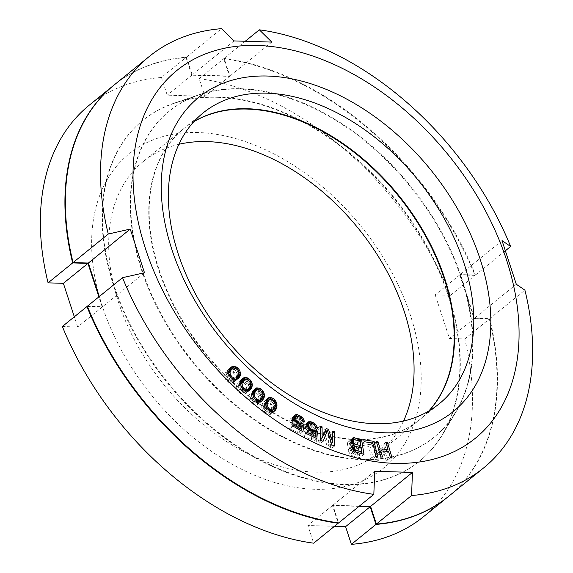 <?xml version="1.0" encoding="UTF-8"?>
<svg xmlns="http://www.w3.org/2000/svg" width="573" height="573" viewBox="0 0 573 573"><rect width="100%" height="100%" fill="white"/><g stroke="black" fill="none" stroke-linecap="round" stroke-linejoin="round"><path stroke-width="0.43" stroke-dasharray="2.87 2.15" d="M359.027 506.374L332.455 505.551L338.106 522.834M332.455 505.551L307.88 525.491L313.66 543.183M89.388 105.067A265.084 176.477 -129.1 0 1 161.443 77.47L186.024 57.529A265.084 176.477 50.9 0 0 114.17 84.962M186.024 57.529L191.805 75.221L229.522 76.388L223.742 58.704A265.084 176.477 50.9 0 1 475.046 275.377L459.761 274.897L474.029 318.559L489.313 319.032A265.084 176.477 50.9 0 1 448.215 496.648M87.483 306.584L102.216 307.042L98.893 296.864M217.697 97.324A219.488 146.122 -129.1 0 1 412.689 223.642A219.488 146.122 -129.1 0 1 442.399 434.456A219.488 146.122 -129.1 0 1 344.287 484.622A219.488 146.122 50.9 0 1 124.169 312.922A219.488 146.122 50.9 0 1 173.834 103.462A219.488 146.122 50.9 0 1 217.697 97.324M198.938 94.939A210.019 139.819 50.9 0 1 240.904 89.059A210.019 139.819 -129.1 0 1 427.487 209.933A210.019 139.819 -129.1 0 1 455.915 411.65A210.019 139.819 -129.1 0 1 362.036 459.646A210.019 139.819 50.9 0 1 151.415 295.36A210.019 139.819 50.9 0 1 198.938 94.939L173.834 103.462M193.853 121.684A187.328 124.713 50.9 0 0 183.439 128.889A187.328 124.713 50.9 0 0 177.451 312.729A187.328 124.713 50.9 0 0 355.489 439.627A187.328 124.713 50.9 0 0 419.5 419.816A187.328 124.713 50.9 0 0 428.697 411.113M178.948 144.281A187.328 124.713 50.9 0 0 143.35 161.421A187.328 124.713 50.9 0 0 137.355 345.261A187.328 124.713 50.9 0 0 315.401 472.152A187.328 124.713 50.9 0 0 379.412 452.348A187.328 124.713 50.9 0 0 403.514 421.048M198.115 132.542A202.169 134.598 50.9 0 0 102.302 306.14A202.169 134.598 50.9 0 0 314.713 489.278A202.169 134.598 50.9 0 0 410.526 315.687A202.169 134.598 50.9 0 0 198.115 132.542M161.443 77.47L167.23 95.161L204.948 96.328L199.168 78.644A265.084 176.477 -129.1 0 1 450.471 295.317L435.186 294.837L449.454 338.5L464.739 338.972A265.084 176.477 -129.1 0 1 423.44 516.76M62.357 326.51L77.642 326.982L74.318 316.805M334.446 526.315L307.88 525.491M459.761 274.897L435.186 294.837M474.029 318.559L449.454 338.5M450.471 295.317L475.046 275.377M464.739 338.972L489.313 319.032M199.168 78.644L223.742 58.704M102.216 307.042L77.642 326.982M191.805 75.221L167.23 95.161M229.522 76.388L204.948 96.328M258.588 401.566L256.819 403.005L255.049 403.514L252.535 402.439L251.282 401.1L250.265 397.683L252.392 393.25L255.2 392.935L256.675 393.809L258.523 396.28L258.946 398.572L258.545 400.19L256.819 403.005M257.743 401.336L255.049 403.514M502.034 240.603L460.169 274.567L474.444 318.223L489.729 318.695L524.911 290.146M516.302 284.258L474.444 318.223M234.078 40.919L192.213 74.891L186.433 57.2A265.084 176.477 50.9 0 0 114.378 84.797M87.34 306.24L102.624 306.713L99.301 296.535M359.436 506.045L332.863 505.221L338.65 522.905M448.423 496.483A265.084 176.477 50.9 0 0 489.729 318.695M192.213 74.891L229.931 76.059L224.15 58.367A265.084 176.477 50.9 0 1 475.454 275.04L460.169 274.567M218.105 96.987A219.488 146.122 50.9 0 0 174.242 103.133A219.488 146.122 50.9 0 0 124.577 312.593A219.488 146.122 50.9 0 0 344.695 484.285A219.488 146.122 -129.1 0 0 442.814 434.126A219.488 146.122 -129.1 0 0 413.097 223.312A219.488 146.122 -129.1 0 0 218.105 96.987M456.33 411.314A210.019 139.819 -129.1 0 0 427.895 209.596A210.019 139.819 -129.1 0 0 241.319 88.729A210.019 139.819 50.9 0 0 199.347 94.602A210.019 139.819 50.9 0 0 151.824 295.023A210.019 139.819 50.9 0 0 362.444 459.317A210.019 139.819 -129.1 0 0 456.33 411.314L442.814 434.126M194.032 121.483A187.328 124.713 50.9 0 0 183.847 128.56A187.328 124.713 50.9 0 0 177.859 312.4A187.328 124.713 50.9 0 0 355.897 439.29A187.328 124.713 50.9 0 0 419.909 419.486A187.328 124.713 50.9 0 0 428.926 410.977M186.433 57.2L221.615 28.65M224.15 58.367L245.573 40.984M475.454 275.04L505.658 250.537M271.795 42.094L229.931 76.059M374.728 471.25L332.863 505.221M144.489 272.741L102.624 306.713M386.181 443.509L383.401 445.765L381.733 445.651L383.86 452.792L376.067 452.247L373.94 445.106L372.264 444.992L376.812 460.248L378.481 460.363L376.647 454.196L384.44 454.74L386.274 460.907L387.95 461.021L383.401 445.765M385.83 442.327L381.733 445.651M392.047 457.698L387.95 461.021M390.371 457.583L386.274 460.907M388.537 451.417L384.44 454.74M379.426 451.939L376.647 454.196M382.578 457.039L378.481 460.363M380.909 456.925L376.812 460.248M376.361 441.668L372.264 444.992M376.719 442.85L373.94 445.106M378.846 449.991L376.067 452.247M385.787 451.223L383.86 452.792M373.489 459.854L370 444.712L359.744 443.13L360.188 445.063L368.74 446.381L371.784 459.589L373.489 459.854L377.586 456.531M351.55 441.31L349.093 441.045L348.09 441.726L347.295 443.681L348.004 446.295L349.716 448.222L348.391 450.357L349.05 452.649L351.442 455.349L352.939 456.001L359.887 457.626L357.437 442.685L351.743 441.36M357.839 455.313L351.414 453.508L350.182 451.08L350.791 449.69L357.108 450.865L357.839 455.313L360.181 453.415M352.646 447.986L350.375 447.148L349.244 445.357L349.222 443.523L350.511 442.908L356.012 444.19L356.8 448.953L352.839 448.029M324.39 432.708L322.09 431.784L318.058 441.296L317.979 430.13L316.21 429.413L316.317 443.609L318.968 444.669L320.665 440.386M321.36 438.624L323.279 433.768L327.785 448.222L330.435 449.289L330.327 435.1L328.565 434.384L328.644 445.558L324.468 432.801M307.099 425.123L304.678 425.023L303.704 425.76L302.909 428.088L303.382 429.829L304.17 431.419L307.006 434.012L310.258 435.294L311.791 435.136L311.418 439.785L302.916 435.638L302.802 437.092L312.772 441.955L313.374 434.398L311.318 433.396L310.079 433.697L307.121 432.558L305.137 430.688L304.442 427.931L305.466 426.62L307.586 426.749L310.494 428.468L311.819 430.925L313.581 431.784L312.299 428.74L310.903 427.157L307.25 425.166M293.97 418.161L291.764 417.961L290.712 418.584L289.723 420.768L290.081 422.487L290.769 424.099L293.498 426.849L296.735 428.368L298.325 428.353L297.602 432.816L289.172 428.067L288.942 429.464L298.827 435.029L300.008 427.773L297.974 426.627L296.678 426.813L293.72 425.453L291.822 423.468L291.22 421.305L291.743 420.073L293.419 419.5L297.494 421.792L298.669 424.285L300.417 425.266L300.016 423.819L298.01 420.561L294.056 418.197M266.345 400.828L264.848 400.907L262.642 403.084L261.646 406.78L262.42 410.504L265.141 413.749L268.587 414.995L270.621 414.265L272.297 411.607M272.748 410.289L272.898 408.026L272.132 405.261L269.41 402.017L267.326 400.993M270.599 411.407L269.776 412.703L268.107 413.384L265.593 412.496L264.282 411.228L263.05 407.804L264.776 403.063L267.462 402.49L270.27 404.531L271.502 407.962L270.599 411.407L274.696 408.083M253.631 391.137L251.031 392.14L249.191 395.184L248.84 397.497L249.42 400.233L251.977 403.607L255.422 405.118L256.575 405.082L258.179 404.115L259.676 401.788M260.185 400.269L260.271 397.375L258.76 394.203L257.234 392.641L254.72 391.359M241.204 380.716L239.077 381.489L236.964 384.275L236.427 387.821L237.745 391.015L240.911 393.873L243.819 394.489L246.462 392.849L247.515 391.137M248.088 389.361L248.188 387.362L246.87 384.161L245.423 382.52L242.551 380.938M245.28 391.445L244.22 392.498L242.372 392.842L239.858 391.581L238.669 390.177L237.881 386.782L240.402 382.678L243.303 382.621L245.946 385.006L246.734 388.394L245.28 391.445L249.37 388.122M229.2 369.592L226.579 370.889L224.702 373.904L224.394 376.038L225.511 379.247L228.555 382.291L231.492 383.129L234.336 381.783L235.804 379.756M236.427 377.707L236.212 375.272L235.396 373.417L234.028 371.698L230.847 369.786M233.218 380.314L232.051 381.246L230.124 381.417L227.639 379.978L226.528 378.517L225.97 375.165L228.856 371.419L231.85 371.619L233.268 372.686L234.844 375.301L234.944 377.5L233.218 380.314L234.156 379.555L232.051 381.246M372.164 442.958L370 444.712M375.874 456.266L371.784 459.589M372.83 443.058L368.74 446.381M364.285 441.74L360.188 445.063M363.841 439.806L359.744 443.13M352.975 445.572L349.716 448.222M353.283 445.078L349.186 448.401M353.176 444.44L349.079 447.764M352.101 442.972L348.004 446.295M351.657 441.948L347.56 445.271M351.392 440.358L347.295 443.681M351.528 439.47L347.431 442.793M352.187 438.402L348.09 441.726M352.023 438.667L349.093 441.045M351.399 440.329L350.49 441.067M359.78 440.787L357.437 442.685M363.984 454.303L359.887 457.626M357.036 452.677L352.939 456.001M355.532 452.025L351.442 455.349M354.221 450.801L350.124 454.124M353.14 449.325L349.05 452.649M352.696 448.301L348.599 451.624M352.488 447.033L348.391 450.357M352.624 446.145L348.527 449.468M355.196 451.71L352.338 454.031M361.205 447.542L357.108 450.865M355.704 446.252L351.607 449.576M352.674 448.165L350.791 449.69M352.689 448.265L350.318 450.192M352.932 448.845L350.182 451.08M353.176 449.368L350.289 451.717M353.813 450.242L350.733 452.734M354.472 451.03L351.414 453.508M352.137 443.015L349.244 445.357M351.772 442.227L349.086 444.404M352.767 443.882L349.688 446.381M353.462 444.648L350.375 447.148M352.545 446.654L351.292 447.671M359.135 447.055L356.8 448.953M360.109 440.866L356.012 444.19M354.608 439.584L350.511 442.908M351.578 441.489L349.695 443.022M351.593 441.59L349.222 443.523M320.407 439.391L318.058 441.296M320.321 428.224L317.979 430.13M326.187 428.461L322.09 431.784M331.395 443.33L328.644 445.558M332.662 431.061L328.565 434.384M332.677 433.195L330.327 435.1M334.532 445.966L330.435 449.289M331.882 444.899L327.785 448.222M324.289 432.952L323.279 433.768M323.065 441.346L318.968 444.669M320.414 440.286L316.317 443.609M320.307 426.09L316.21 429.413M313.41 431.698L311.318 433.396M312.779 431.505L310.079 433.697M315.838 432.393L313.374 434.398M316.869 438.632L312.772 441.955M306.899 433.768L302.802 437.092M307.013 432.314L302.916 435.638M314.355 437.407L311.418 439.785M315.888 431.813L311.791 435.136M314.348 431.97L310.258 435.294M312.858 431.548L308.768 434.871M311.103 430.688L307.006 434.012M309.656 429.686L305.567 433.009M308.26 428.095L304.17 431.419M307.479 426.505L303.382 429.829M307.006 424.765L302.909 428.088M307.099 423.605L303.002 426.928M307.801 422.437L303.704 425.76M307.737 422.545L304.678 425.023M307.049 424.185L306.211 424.865M310.315 423.168L307.701 425.295M312.392 423.769L309.456 426.147M313.961 424.672L310.903 427.157M315.437 426.197L312.299 428.74M316.253 427.766L313.087 430.33M317.678 428.461L313.581 431.784M315.916 427.601L311.819 430.925M315.422 426.154L311.325 429.478M314.591 425.145L310.494 428.468M313.438 424.278L309.341 427.601M311.683 423.426L307.586 426.749M310.487 423.139L306.39 426.462M307.135 425.259L305.466 426.62M307.149 425.302L304.807 427.2M307.25 425.66L304.442 427.931M307.364 426.104L304.399 428.511M307.722 427.007L304.621 429.528M308.288 428.131L305.137 430.688M309.155 429.113L305.975 431.698M310.201 430.058L307.121 432.558M311.812 431.032L308.883 433.417M300.202 424.822L297.974 426.627M299.457 424.55L296.678 426.813M302.279 425.932L300.008 427.773M302.924 431.705L298.827 435.029M293.039 426.14L288.942 429.464M293.269 424.743L289.172 428.067M300.589 430.387L297.602 432.816M302.422 425.03L298.325 428.353M300.832 425.044L296.735 428.368M299.335 424.507L295.238 427.83M297.595 423.526L293.498 426.849M296.184 422.43L292.087 425.753M294.866 420.775L290.769 424.099M294.178 419.164L290.081 422.487M293.82 417.445L289.723 420.768M293.999 416.327L289.909 419.651M294.809 415.26L290.712 418.584M294.357 415.855L291.764 417.961M293.842 417.545L293.355 417.939M297.645 416.213L294.859 418.483M299.586 417.037L296.599 419.465M301.097 418.054L298.01 420.561M302.422 419.708L299.328 422.215M303.224 421.219L300.016 423.819M304.514 421.943L300.417 425.266M302.766 420.962L298.669 424.285M302.365 419.515L298.275 422.838M301.584 418.469L297.494 421.792M300.467 417.531L296.377 420.854M298.726 416.55L294.629 419.873M297.516 416.177L293.419 419.5M296.556 416.242L292.459 419.565M293.985 418.254L291.743 420.073M294.042 418.534L291.313 420.747M294.128 418.949L291.22 421.305M294.45 419.808L291.378 422.308M294.98 420.911L291.822 423.468M295.79 421.936L292.602 424.521M296.828 422.931L293.72 425.453M298.454 424.013L295.467 426.434M273.235 411.6L271.91 412.682M274.166 411.299L271.172 413.72M274.718 410.941L270.621 414.265M273.794 411.536L269.697 414.859M272.684 411.672L268.587 414.995M271.008 411.4L266.911 414.723M269.231 410.426L265.141 413.749M267.641 408.95L263.551 412.274M266.517 407.181L262.42 410.504M265.944 405.82L261.854 409.143M265.75 404.409L261.653 407.732M265.743 403.456L261.646 406.78M265.915 402.002L261.818 405.326M266.731 399.761L262.642 403.084M267.469 398.715L263.372 402.038M268.021 398.171L263.924 401.494M267.362 398.865L264.848 400.907M266.538 400.305L265.965 400.771M269.625 399.431L267.641 401.043M272.39 399.596L269.41 402.017M274.109 400.964L271 403.492M275.14 402.812L272.132 405.261M275.52 404.33L272.698 406.622M275.384 406.006L272.898 408.026M274.983 407.288L272.906 408.979M271.316 411.45L269.776 412.703M275.334 406.336L271.237 409.659M275.599 404.638L271.502 407.962M275.019 402.325L270.929 405.648M274.36 401.207L270.27 404.531M273.049 399.94L268.959 403.263M271.559 399.166L267.462 402.49M270.535 399.059L266.438 402.382M265.901 402.146L264.776 403.063M265.815 402.84L263.952 404.352M265.75 404.123L263.315 406.099M265.901 405.491L263.05 407.804M266.76 407.568L263.623 410.118M267.455 408.656L264.282 411.228M268.73 409.953L265.593 412.496M270.048 410.87L267.082 413.269M270.735 411.249L268.107 413.384M260.865 401.659L259.01 403.17M262.276 400.792L258.179 404.115M261.668 401.265L257.571 404.588M260.672 401.759L256.575 405.082M259.519 401.795L255.422 405.118M257.821 401.387L253.724 404.71M256.067 400.283L251.977 403.607M254.541 398.722L250.451 402.045M253.517 396.91L249.42 400.233M253.03 395.549L248.94 398.872M252.937 394.174L248.84 397.497M253.001 393.25L248.904 396.573M253.287 391.86L249.191 395.184M254.29 389.762L250.193 393.085M255.128 388.816L251.031 392.14M255.078 388.866L251.64 391.66M254.247 389.862L252.629 391.173M258.036 389.475L255.486 391.545M260.264 390.184L257.234 392.641M261.882 391.674L258.76 394.203M262.742 393.622L259.791 396.015M263.021 395.148L260.271 397.375M262.606 396.946L260.371 398.758M261.918 398.371L260.307 399.675M261.854 398.5L257.757 401.823M262.642 396.867L258.545 400.19M263.036 395.248L258.946 398.572M262.62 392.956L258.523 396.28M262.026 391.825L257.929 395.148M260.772 390.485L256.675 393.809M259.297 389.611L255.2 392.935M258.251 389.411L254.154 392.734M253.123 392.655L252.392 393.25M253.015 393.15L251.447 394.425M252.937 394.217L250.666 396.058M253.022 395.442L250.265 397.683M253.81 397.433L250.688 399.968M254.441 398.536L251.282 401.1M255.68 399.89L252.535 402.439M257.012 400.878L254.011 403.32M249.169 390.657L246.462 392.849M249.635 390.363L245.538 393.687M248.976 390.779L244.879 394.102M247.916 391.166L243.819 394.489M246.727 391.094L242.63 394.417M245.008 390.55L240.911 393.873M243.296 389.339L239.199 392.663M241.842 387.692L237.745 391.015M240.918 385.858L236.821 389.182M240.524 384.497L236.427 387.821M240.524 383.151L236.434 386.474M240.66 382.27L236.563 385.593M241.061 380.952L236.964 384.275M242.25 379.011L238.153 382.334M243.174 378.166L239.077 381.489M242.207 379.082L239.743 381.081M241.627 380.021L240.796 380.694M246.483 379.054L243.704 381.303M248.489 380.028L245.423 382.52M250 381.625L246.87 384.161M250.666 383.666L247.794 386.001M250.759 385.278L248.188 387.362M249.835 387.362L248.188 388.702M246.168 390.922L244.22 392.498M250.301 386.61L246.204 389.934M250.831 385.07L246.734 388.394M250.566 382.828L246.476 386.152M250.043 381.682L245.946 385.006M248.854 380.271L244.757 383.595M247.4 379.297L243.303 382.621M246.347 379.018L242.25 382.341M240.588 382.721L239.342 383.738M240.524 383.538L238.411 385.249M240.56 384.612L237.881 386.782M241.247 386.51L238.146 389.031M241.813 387.627L238.669 390.177M243.016 389.024L239.858 391.581M244.356 390.091L241.312 392.555M245.137 390.593L242.372 392.842M238.432 378.459L234.336 381.783M236.105 379.677L235.704 380.006M237.415 379.19L233.318 382.513M236.706 379.527L232.609 382.85M235.589 379.806L231.492 383.129M234.371 379.641L230.282 382.965M232.652 378.968L228.555 382.291M230.976 377.643L226.879 380.966M229.608 375.924L225.511 379.247M228.799 374.069L224.702 377.392M228.491 372.715L224.394 376.038M228.591 371.426L224.494 374.749M228.799 370.581L224.702 373.904M229.3 369.341L225.203 372.665M230.668 367.565L226.579 370.889M230.482 367.809L227.588 370.158M229.995 368.439L228.298 369.814M235.231 368.045L232.359 370.38M237.129 369.184L234.028 371.698M238.511 370.896L235.396 373.417M238.984 373.023L236.212 375.272M238.748 374.814L236.513 376.626M238.382 375.616L234.285 378.939M239.041 374.176L234.944 377.5M238.934 371.977L234.844 375.301M238.483 370.824L234.386 374.148M237.365 369.363L233.268 372.686M235.947 368.296L231.85 371.619M234.88 367.93L230.783 371.254M232.953 368.095L228.856 371.419M228.577 371.633L227.689 372.35M228.534 372.185L226.629 373.732M228.57 373.059L225.97 375.165M229.143 374.871L226.07 377.363M229.651 375.981L226.528 378.517M230.797 377.421L227.639 379.978M232.137 378.56L229.064 381.052M232.982 379.097L230.124 381.417M455.915 411.65L442.399 434.456M379.412 452.348L419.5 419.816M143.35 161.421L183.439 128.889M199.347 94.602L174.242 103.133M419.909 419.486L439.111 403.908M183.847 128.56L203.05 112.981"/><path stroke-width="0.86" d="M338.106 522.834L338.235 523.242L313.66 543.183A265.084 176.477 -129.1 0 1 62.357 326.51L86.931 306.569A265.084 176.477 50.9 0 0 338.235 523.242M114.17 84.962A265.084 176.477 50.9 0 0 113.97 85.126A265.084 176.477 50.9 0 0 72.664 262.914L87.948 263.387L63.374 283.327L48.089 282.854A265.084 176.477 -129.1 0 1 89.388 105.067L113.97 85.126M448.014 496.82L423.44 516.76A265.084 176.477 -129.1 0 1 351.385 544.35L375.96 524.41A265.084 176.477 50.9 0 0 448.014 496.82A265.084 176.477 50.9 0 0 448.215 496.648M375.96 524.41L370.179 506.718L359.027 506.374M86.931 306.569L87.483 306.584M98.893 296.864L87.948 263.387M428.697 411.113A187.328 124.713 50.9 0 0 420.818 227.875A187.328 124.713 50.9 0 0 247.45 109.085A187.328 124.713 50.9 0 0 193.853 121.684M403.514 421.048A187.328 124.713 50.9 0 0 369.993 243.883A187.328 124.713 50.9 0 0 207.362 141.61A187.328 124.713 50.9 0 0 178.948 144.281M74.318 316.805L63.374 283.327M351.385 544.35L345.598 526.659L334.446 526.315M48.089 282.854L72.664 262.914M370.179 506.718L345.598 526.659M259.146 400.19L256.632 399.116L254.784 396.645L254.362 394.36L254.763 392.734L256.489 389.927L258.251 389.411L260.772 390.485L262.62 392.956L263.036 395.248L260.908 399.682L259.146 400.19L257.743 401.336M260.908 399.682L258.588 401.566M257.757 45.482A236.807 157.654 -129.1 0 1 506.561 260.006A236.807 157.654 -129.1 0 1 394.331 463.342A236.807 157.654 -129.1 0 1 145.528 248.825A236.807 157.654 -129.1 0 1 257.757 45.482M267.741 76.044A202.169 134.598 -129.1 0 1 480.16 259.189A202.169 134.598 -129.1 0 1 384.347 432.78A202.169 134.598 -129.1 0 1 171.929 249.642A202.169 134.598 -129.1 0 1 267.741 76.044M387.498 442.442L385.83 442.327L387.957 449.468L380.157 448.924L378.037 441.783L376.361 441.668L380.909 456.925L382.578 457.039L380.737 450.872L388.537 451.417L390.371 457.583L392.047 457.698L387.498 442.442L386.181 443.509M375.874 456.266L377.586 456.531L374.097 441.389L363.841 439.806L364.285 441.74L372.83 443.058L375.874 456.266M353.176 444.44L353.806 444.899L352.624 446.145L352.696 448.301L355.532 452.025L363.984 454.303L361.534 439.362L353.19 437.722L352.187 438.402L351.392 440.358L352.101 442.972L353.176 444.44M322.155 437.973L322.076 426.806L320.307 426.09L320.414 440.286L323.065 441.346L327.376 430.445L331.882 444.899L334.532 445.966L334.424 431.777L332.662 431.061L332.741 442.234L328.544 429.406L326.187 428.461L322.155 437.973L320.407 439.391M308.718 426.205L308.904 423.877L310.487 423.139L311.683 423.426L314.591 425.145L315.916 427.601L317.678 428.461L316.396 425.417L315 423.834L311.798 421.972L308.768 421.699L307.801 422.437L307.006 424.765L308.26 428.095L309.656 429.686L312.858 431.548L315.888 431.813L315.515 436.461L307.013 432.314L306.899 433.768L316.869 438.632L317.471 431.075L315.415 430.072L314.176 430.373L311.218 429.234L308.718 426.205L307.722 427.007M296.556 416.242L298.726 416.55L300.467 417.531L302.365 419.515L302.766 420.962L304.514 421.943L303.425 418.892L302.107 417.237L298.956 415.16L295.861 414.637L293.999 416.327L294.178 419.164L294.866 420.775L297.595 423.526L300.832 425.044L302.422 425.03L301.699 429.492L293.269 424.743L293.039 426.14L302.924 431.705L304.105 424.45L302.071 423.304L299.564 423.11L296.699 421.198L295.317 417.982L296.556 416.242M265.915 402.002L265.944 405.82L267.641 408.95L269.231 410.426L272.684 411.672L273.794 411.536L275.269 410.397L276.823 407.109L276.795 403.299L275.097 400.169L273.507 398.693L271.731 397.719L268.945 397.583L266.731 399.761L265.915 402.002M253.287 391.86L253.03 395.549L254.541 398.722L256.067 400.283L259.519 401.795L260.672 401.759L262.276 400.792L264.117 397.741L264.368 394.052L262.857 390.879L261.331 389.318L259.583 388.222L256.725 387.849L254.29 389.762L253.287 391.86M241.061 380.952L240.524 384.497L241.842 387.692L243.296 389.339L245.008 390.55L247.916 391.166L250.559 389.525L251.755 387.584L252.285 384.039L250.967 380.837L249.513 379.19L247.801 377.979L244.893 377.371L242.25 379.011L241.061 380.952M229.3 369.341L228.491 372.715L229.608 375.924L230.976 377.643L232.652 378.968L235.589 379.806L238.432 378.459L239.801 376.683L240.61 373.302L239.493 370.094L238.124 368.375L236.456 367.057L233.512 366.211L230.668 367.565L229.3 369.341M361.935 451.99L355.511 450.185L354.379 448.394L354.888 446.367L361.205 447.542L361.935 451.99L360.181 453.415M353.34 442.034L353.319 440.193L353.792 439.699L360.109 440.866L360.89 445.629L355.389 444.347L353.34 442.034L352.137 443.015M275.334 406.336L273.873 409.38L272.204 410.06L269.69 409.172L268.379 407.904L267.147 404.481L268.873 399.739L271.559 399.166L274.36 401.207L275.599 404.638L275.334 406.336M250.301 386.61L248.317 389.174L246.462 389.518L243.955 388.258L242.766 386.854L241.978 383.459L244.492 379.355L247.4 379.297L250.043 381.682L250.831 385.07L250.301 386.61M238.382 375.616L236.148 377.922L234.221 378.094L231.736 376.654L230.167 374.04L230.067 371.841L231.786 369.026L232.953 368.095L234.88 367.93L237.365 369.363L238.934 371.977L239.041 374.176L238.382 375.616M130.221 229.085L144.489 272.741L122.529 277.683L87.34 306.24A265.084 176.477 50.9 0 0 338.65 522.905L373.832 494.356L374.728 471.25L412.445 472.424L411.557 495.53A265.084 176.477 50.9 0 0 483.612 467.933A265.084 176.477 50.9 0 0 524.911 290.146L516.302 284.258L502.034 240.603L510.643 246.49A265.084 176.477 50.9 0 0 259.34 29.817L271.795 42.094L234.078 40.919L221.615 28.65A265.084 176.477 50.9 0 0 149.56 56.24A265.084 176.477 50.9 0 0 108.261 234.028L130.221 229.085L88.357 263.05L73.072 262.577L108.261 234.028M149.56 56.24L114.378 84.797A265.084 176.477 50.9 0 0 73.072 262.577M99.301 296.535L88.357 263.05M483.612 467.933L448.423 496.483A265.084 176.477 50.9 0 1 376.368 524.08L370.588 506.389L359.436 506.045M428.926 410.977A187.328 124.713 50.9 0 0 421.327 227.71A187.328 124.713 50.9 0 0 247.858 108.748A187.328 124.713 50.9 0 0 194.032 121.483M267.061 93.17A187.328 124.713 -129.1 0 1 445.099 220.068A187.328 124.713 -129.1 0 1 439.111 403.908A187.328 124.713 -129.1 0 1 375.1 423.712A187.328 124.713 -129.1 0 1 197.055 296.821A187.328 124.713 -129.1 0 1 203.05 112.981A187.328 124.713 -129.1 0 1 267.061 93.17M122.529 277.683A265.084 176.477 50.9 0 0 373.832 494.356M376.368 524.08L411.557 495.53M245.573 40.984L259.34 29.817M505.658 250.537L510.643 246.49M412.445 472.424L370.588 506.389M380.737 450.872L379.426 451.939M378.037 441.783L376.719 442.85M380.157 448.924L378.846 449.991M387.957 449.468L385.787 451.223M320.665 440.386L321.36 438.624M272.297 411.607L272.748 410.289M267.326 400.993L266.345 400.828M259.676 401.788L260.185 400.269M254.72 391.359L253.631 391.137M247.515 391.137L248.088 389.361M242.551 380.938L241.204 380.716M230.847 369.786L229.2 369.592M235.804 379.756L236.427 377.707M374.097 441.389L372.164 442.958M353.806 444.899L352.975 445.572M353.19 437.722L352.023 438.667M354.587 437.743L351.399 440.329M361.534 439.362L359.78 440.787M356.435 450.707L355.196 451.71M354.888 446.367L352.674 448.165M354.415 446.868L352.689 448.265M354.279 447.757L352.932 448.845M354.379 448.394L353.176 449.368M354.83 449.411L353.813 450.242M355.511 450.185L354.472 451.03M353.183 441.081L351.772 442.227M353.785 443.058L352.767 443.882M354.472 443.824L353.462 444.648M355.389 444.347L352.545 446.654M360.89 445.629L359.135 447.055M353.792 439.699L351.578 441.489M353.319 440.193L351.593 441.59M322.076 426.806L320.321 428.224M328.544 429.406L324.447 432.73M332.741 442.234L331.395 443.33M334.424 431.777L332.677 433.195M327.376 430.445L324.289 432.952M315.415 430.072L313.41 431.698M314.176 430.373L312.779 431.505M317.471 431.075L315.838 432.393M315.515 436.461L314.355 437.407M308.768 421.699L307.737 422.545M310.308 421.542L307.049 424.185M311.798 421.972L310.315 423.168M313.553 422.824L312.392 423.769M315 423.834L313.961 424.672M316.396 425.417L315.437 426.197M317.184 427.007L316.253 427.766M309.556 423.297L307.135 425.259M308.904 423.877L307.149 425.302M308.539 424.607L307.25 425.66M308.496 425.187L307.364 426.104M309.234 427.365L308.288 428.131M310.072 428.375L309.155 429.113M311.218 429.234L310.201 430.058M312.98 430.094L311.812 431.032M302.071 423.304L300.202 424.822M300.768 423.49L299.457 424.55M304.105 424.45L302.279 425.932M301.699 429.492L300.589 430.387M295.861 414.637L294.357 415.855M297.451 414.616L293.842 417.545M298.956 415.16L297.645 416.213M300.696 416.141L299.586 417.037M302.107 417.237L301.097 418.054M303.425 418.892L302.422 419.708M304.113 420.496L303.224 421.219M295.84 416.75L293.985 418.254M295.41 417.423L294.042 418.534M295.317 417.982L294.128 418.949M295.475 418.985L294.45 419.808M295.919 420.145L294.98 420.911M296.699 421.198L295.79 421.936M297.817 422.129L296.828 422.931M299.564 423.11L298.454 424.013M276.007 409.358L273.235 411.6M276.823 407.109L272.727 410.433M275.269 410.397L274.166 411.299M268.945 397.583L267.362 398.865M270.062 397.447L266.538 400.305M271.731 397.719L269.625 399.431M273.507 398.693L272.39 399.596M275.097 400.169L274.109 400.964M276.229 401.938L275.14 402.812M276.795 403.299L275.52 404.33M276.988 404.703L275.384 406.006M276.995 405.655L274.983 407.288M273.873 409.38L271.316 411.45M268.873 399.739L265.901 402.146M268.042 401.028L265.815 402.84M267.412 402.776L265.75 404.123M267.147 404.481L265.901 405.491M267.72 406.794L266.76 407.568M268.379 407.904L267.455 408.656M269.69 409.172L268.73 409.953M271.179 409.946L270.048 410.87M272.204 410.06L270.735 411.249M263.107 399.847L260.865 401.659M264.117 397.741L260.02 401.064M255.737 388.336L255.078 388.866M256.725 387.849L254.247 389.862M257.879 387.814L253.789 391.137M259.583 388.222L258.036 389.475M261.331 389.318L260.264 390.184M262.857 390.879L261.882 391.674M263.888 392.691L262.742 393.622M264.368 394.052L263.021 395.148M264.468 395.434L262.606 396.946M264.404 396.351L261.918 398.371M256.489 389.927L253.123 392.655M255.544 391.101L253.015 393.15M254.763 392.734L252.937 394.217M254.362 394.36L253.022 395.442M254.784 396.645L253.81 397.433M255.379 397.777L254.441 398.536M256.632 399.116L255.68 399.89M258.108 399.997L257.012 400.878M250.559 389.525L249.169 390.657M251.755 387.584L247.658 390.908M243.833 377.757L242.207 379.082M244.893 377.371L241.627 380.021M246.082 377.435L241.985 380.759M247.801 377.979L246.483 379.054M249.513 379.19L248.489 380.028M250.967 380.837L250 381.625M251.891 382.678L250.666 383.666M252.285 384.039L250.759 385.278M252.285 385.378L249.835 387.362M252.149 386.266L248.052 389.59M248.317 389.174L246.168 390.922M244.492 379.355L240.624 382.499M243.439 380.415L240.588 382.721M242.508 381.926L240.524 383.538M241.978 383.459L240.56 384.612M242.243 385.708L241.247 386.51M242.766 386.854L241.813 387.627M243.955 388.258L243.016 389.024M245.409 389.232L244.356 390.091M246.462 389.518L245.137 390.593M239.801 376.683L236.105 379.677M231.685 366.835L230.482 367.809M232.394 366.491L229.995 368.439M233.512 366.211L229.415 369.535M234.729 366.383L230.633 369.707M236.456 367.057L235.231 368.045M238.124 368.375L237.129 369.184M239.493 370.094L238.511 370.896M240.309 371.949L238.984 373.023M240.61 373.302L238.748 374.814M240.51 374.599L236.413 377.922M240.309 375.444L236.212 378.767M237.315 376.991L236.148 377.922M231.786 369.026L228.577 371.633M230.726 370.409L228.534 372.185M230.067 371.841L228.57 373.059M230.167 374.04L229.143 374.871M230.618 375.193L229.651 375.981M231.736 376.654L230.797 377.421M233.154 377.729L232.137 378.56M234.221 378.094L232.982 379.097"/></g></svg>
